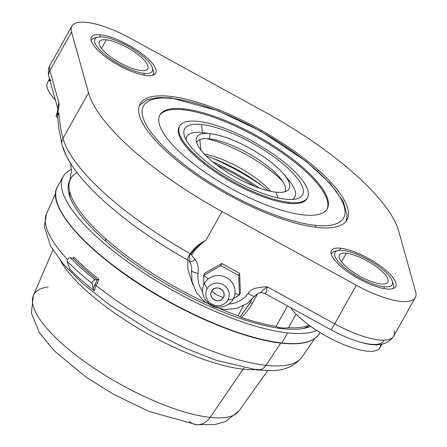 <?xml version="1.0" encoding="UTF-8"?>
<svg xmlns="http://www.w3.org/2000/svg" width="447" height="447" viewBox="0 0 447 447"><rect width="100%" height="100%" fill="white"/><g stroke="black" fill="none" stroke-linecap="round" stroke-linejoin="round"><path stroke-width="0.67" d="M88.534 92.853A176.643 53.897 29.3 0 0 222.014 211.548L356.343 285.259A59.3 18.092 29.3 0 0 415.637 291.757L398.64 230.903A176.643 53.897 29.3 0 0 265.155 112.208L130.831 38.498A59.3 18.092 29.3 0 0 71.537 32L88.534 92.853A176.643 53.897 29.3 0 0 222.014 211.548L205.838 240.38C199.541 243.481 194.35 247.917 190.26 253.695A176.643 53.897 -150.7 0 1 62.954 138.436L88.534 92.853L71.537 32L49.896 70.559A59.3 18.092 -150.7 0 1 50.237 64.714A59.3 18.092 29.3 0 0 49.896 70.559L58.758 102.29C59.39 105.269 58.775 109.582 56.903 115.231L58.836 112.722C59.926 124.132 61.3 132.698 62.954 138.436L88.534 92.853M340.681 248.219A36.844 11.242 -150.7 0 1 386.778 271.128A36.844 11.242 -150.7 0 1 386.482 288.952A36.844 11.242 -150.7 0 1 340.385 266.043A36.844 11.242 -150.7 0 1 340.681 248.219L339.474 250.365L340.681 248.219A36.844 11.242 29.3 0 0 331.451 250.555A36.844 11.242 29.3 0 0 348.509 272.396A36.844 11.242 29.3 0 0 386.482 288.952A36.844 11.242 29.3 0 0 395.712 286.616A36.844 11.242 29.3 0 0 378.654 264.769A36.844 11.242 29.3 0 0 340.681 248.219M100.687 34.81A36.844 11.242 -150.7 0 1 146.784 57.713A36.844 11.242 -150.7 0 1 146.487 75.537A36.844 11.242 -150.7 0 1 100.391 52.629A36.844 11.242 -150.7 0 1 100.687 34.81L99.485 36.95L100.687 34.81A36.844 11.242 29.3 0 0 91.462 37.14A36.844 11.242 29.3 0 0 108.515 58.987A36.844 11.242 29.3 0 0 146.487 75.537A36.844 11.242 29.3 0 0 155.718 73.202A36.844 11.242 29.3 0 0 138.659 51.36A36.844 11.242 29.3 0 0 100.687 34.81M318.258 170.061A118.6 36.19 -150.7 0 1 317.309 227.439A118.6 36.19 -150.7 0 1 168.91 153.695A118.6 36.19 -150.7 0 1 169.86 96.323A118.6 36.19 -150.7 0 1 318.258 170.061L317.672 171.112L318.258 170.061A118.6 36.19 29.3 0 0 212.101 107.297A118.6 36.19 29.3 0 0 140.157 103.838A118.6 36.19 29.3 0 0 168.91 153.695A118.6 36.19 29.3 0 0 275.067 216.465A118.6 36.19 29.3 0 0 347.012 219.918A118.6 36.19 29.3 0 0 318.258 170.061M198.11 273.368A27.759 26.423 -156.5 0 0 202.569 291.6A27.759 26.423 -156.5 0 1 198.11 273.368C198.641 267.351 197.647 262.769 195.132 259.618C197.647 262.769 198.641 267.351 198.11 273.368A7.571 2.235 7.3 0 1 191.528 270.279A7.571 2.235 7.3 0 0 198.11 273.368M393.997 330.316A59.3 18.092 29.3 0 1 393.656 336.166C387.443 345.291 376.061 347.207 359.522 341.916A52.992 16.17 -150.7 0 1 331.11 329.819A10.091 0.302 -61.2 0 0 334.702 323.818A59.3 18.092 29.3 0 0 393.656 336.166A59.3 18.092 -150.7 0 1 334.702 323.818L267.261 286.812L259.986 292.874L267.261 286.812C266.323 292.489 265.63 294.595 265.194 293.126C265.63 294.595 266.323 292.489 267.261 286.812C262.97 287.091 251.398 287.035 248.152 293.456A27.759 26.423 -156.5 0 1 228.668 304.128A27.759 26.423 -156.5 0 0 248.152 293.456C251.398 287.035 262.97 287.091 267.261 286.812L334.702 323.818L356.343 285.259L222.014 211.548L205.838 240.38C200.284 244.207 195.59 248.985 191.752 254.723C191.461 254.997 192.59 256.628 195.132 259.618C192.59 256.628 191.461 254.997 191.752 254.723C195.59 248.985 200.284 244.207 205.838 240.38C199.798 243.844 194.814 248.426 190.875 254.136C189.478 254.79 189.221 257.416 190.092 262.003A7.571 7.353 2.4 0 0 187.762 260.076A171.592 52.36 -150.7 0 1 75.23 170.206A171.592 52.36 -150.7 0 1 63.306 147.666M221.779 263.501L239.653 273.307L240.357 292.88L239.413 295.059A11.102 3.386 29.3 0 0 235.021 293.372A11.102 3.386 -150.7 0 1 239.413 295.059L238.709 275.486L220.829 265.686L203.659 275.453L203.866 284.521L203.659 275.453A11.102 3.386 -150.7 0 1 208.196 278.967A11.102 3.386 29.3 0 0 203.659 275.453L204.614 273.268L221.779 263.501L239.653 273.307L238.709 275.486L220.829 265.686L221.779 263.501L220.829 265.686L203.659 275.453L204.614 273.268L221.779 263.501M323.41 325.623L331.11 329.819A10.091 0.302 118.8 0 0 334.702 323.818L356.343 285.259A59.3 18.092 29.3 0 0 415.297 297.607A59.3 18.092 29.3 0 0 415.637 291.757L398.64 230.903A176.643 53.897 29.3 0 0 265.155 112.208L130.831 38.498A59.3 18.092 29.3 0 0 71.872 26.149A59.3 18.092 29.3 0 0 71.537 32L49.896 70.559L58.758 102.29L57.792 108.515M57.568 115.885L58.836 112.722C59.926 124.132 61.3 132.698 62.954 138.436A176.643 53.897 29.3 0 0 190.26 253.695C188.276 256.472 187.444 258.595 187.762 260.076A171.592 52.36 -150.7 0 1 75.23 170.206C68.799 161.496 64.418 153.12 62.088 145.096A10.091 9.197 -15.6 0 1 62.954 138.436A10.091 9.197 -15.6 0 0 62.088 145.091L58.948 128.987L57.551 116.723L58.836 112.722L56.903 115.231C58.775 109.582 59.39 105.269 58.758 102.29M251.795 299.741L249.186 304.156L240.179 316.811L241.481 317.493A141.313 43.119 -150.7 0 0 276.056 326.383C278.431 327.847 282.554 328.294 288.432 327.74C282.554 328.294 278.431 327.847 276.056 326.383L287.533 305.932L276.056 326.383A141.313 43.119 -150.7 0 1 241.481 317.493C246.208 312.593 249.817 307.866 252.315 303.301A5.046 1.542 -150.7 0 0 249.739 303.217A5.046 1.542 -150.7 0 1 252.315 303.301C249.817 307.866 246.208 312.593 241.481 317.493L238.067 315.733L240.179 316.811L249.649 303.345M243.319 305.871L238.039 315.727A142.52 43.488 -150.7 0 1 220.567 309.011A142.52 43.488 29.3 0 0 238.027 315.722L243.319 305.871M57.803 108.587L49.036 77.219A10.091 9.197 -15.6 0 1 49.896 70.559A10.091 9.197 164.4 0 0 49.036 77.219A10.091 9.197 164.4 0 0 51.075 80.795M383.794 340.849A52.992 16.17 29.3 0 1 331.11 329.819L323.634 325.746M190.092 262.003A7.571 1.235 -35.7 0 0 195.132 259.618A7.571 1.235 144.3 0 1 190.092 262.003A7.571 7.353 -177.6 0 0 187.762 260.076L187.88 269.234L192.853 284.722L187.88 269.234L187.762 260.076C187.444 258.595 188.276 256.472 190.26 253.695A7.571 2.308 -144.9 0 1 190.875 254.136A7.571 2.308 35.1 0 0 190.26 253.695C194.35 247.917 199.541 243.481 205.838 240.38C199.798 243.844 194.814 248.426 190.875 254.136A7.571 2.291 33.5 0 0 191.752 254.723A7.571 2.291 -146.5 0 1 190.875 254.136C189.478 254.79 189.221 257.416 190.092 262.003L191.651 267.317M248.152 293.456A7.571 2.269 36.1 0 0 255.192 295.785L247.04 303.664L236.642 308.43L225.154 309.587L213.806 307.033L203.832 301.043L196.294 292.271L192.031 281.632L191.523 270.295M252.315 303.301L257.723 293.662L252.315 303.301M288.432 327.74L296.082 314.112L288.432 327.74A141.313 43.119 -150.7 0 0 304.586 326.701A141.313 43.119 -150.7 0 0 309.218 325.287A141.313 43.119 -150.7 0 1 288.432 327.74M69.71 191.478A138.475 42.253 29.3 0 0 70.162 197.54A138.475 42.253 -150.7 0 1 69.71 191.478M70.755 163.647L71.408 171.391L69.693 181.147A142.52 43.488 29.3 0 0 105.363 238.447A142.52 43.488 29.3 0 0 205.631 302.468A142.52 43.488 -150.7 0 1 105.363 238.447A10.421 5.783 -48.4 0 1 105.693 241.179A10.421 5.783 131.6 0 0 105.363 238.447A142.52 43.488 -150.7 0 1 74.023 202.15A142.52 43.488 -150.7 0 1 76.884 172.726M309.346 325.382A138.475 42.253 -150.7 0 1 303.502 328.484A138.475 42.253 29.3 0 0 309.346 325.382M103.196 37.04A32.804 10.007 29.3 0 0 102.933 52.908A32.804 10.007 29.3 0 0 143.979 73.308A32.804 10.007 29.3 0 0 144.241 57.434A32.804 10.007 29.3 0 0 103.196 37.04A32.804 10.007 29.3 0 0 98.061 37.168A32.804 10.007 29.3 0 0 106.168 55.607A32.804 10.007 29.3 0 0 143.979 73.308A32.804 10.007 29.3 0 0 152.259 67.581A32.804 10.007 29.3 0 0 132.653 48.907A32.804 10.007 29.3 0 0 103.196 37.04M106.336 39.828A27.759 8.471 -150.7 0 1 141.068 57.087A27.759 8.471 -150.7 0 1 140.844 70.514A27.759 8.471 -150.7 0 1 106.112 53.254A27.759 8.471 -150.7 0 1 106.336 39.828L101.503 48.438L106.336 39.828A27.759 8.471 29.3 0 0 99.379 41.588A27.759 8.471 29.3 0 0 112.231 58.049A27.759 8.471 29.3 0 0 140.844 70.514A27.759 8.471 29.3 0 0 147.795 68.754A27.759 8.471 29.3 0 0 134.944 52.299A27.759 8.471 29.3 0 0 106.336 39.828M96.675 37.626A35.33 10.778 29.3 0 0 91.601 39.979A35.33 10.778 29.3 0 0 91.266 40.839A35.33 10.778 -150.7 0 1 94.92 37.878L98.061 37.168M152.259 67.581L153.287 70.632A35.33 10.778 -150.7 0 1 152.662 75.292A35.33 10.778 29.3 0 0 153.22 74.56A35.33 10.778 29.3 0 0 152.583 69M144.197 75.208L143.979 73.308L144.197 75.208M343.19 250.454A32.804 10.007 29.3 0 0 342.927 266.323A32.804 10.007 29.3 0 0 383.973 286.717A32.804 10.007 29.3 0 0 384.236 270.848A32.804 10.007 29.3 0 0 343.19 250.454A32.804 10.007 29.3 0 0 338.049 250.583A32.804 10.007 29.3 0 0 346.162 269.021A32.804 10.007 29.3 0 0 383.973 286.717A32.804 10.007 29.3 0 0 392.254 280.995A32.804 10.007 29.3 0 0 372.647 262.316A32.804 10.007 29.3 0 0 343.19 250.454M346.33 253.242A27.759 8.471 -150.7 0 1 381.056 270.502A27.759 8.471 -150.7 0 1 380.838 283.929A27.759 8.471 -150.7 0 1 346.107 266.669A27.759 8.471 -150.7 0 1 346.33 253.242L341.497 261.853L346.33 253.242A27.759 8.471 29.3 0 0 339.374 255.002A27.759 8.471 29.3 0 0 352.225 271.458A27.759 8.471 29.3 0 0 380.838 283.929A27.759 8.471 29.3 0 0 387.789 282.169A27.759 8.471 29.3 0 0 374.938 265.714A27.759 8.471 29.3 0 0 346.33 253.242M336.669 251.041A35.33 10.778 29.3 0 0 331.596 253.393A35.33 10.778 29.3 0 0 331.261 254.254A35.33 10.778 -150.7 0 1 334.909 251.292L338.049 250.583M392.254 280.995L393.282 284.046A35.33 10.778 -150.7 0 1 392.656 288.706A35.33 10.778 29.3 0 0 393.215 287.969A35.33 10.778 29.3 0 0 392.578 282.415M384.185 288.617L383.973 286.717L384.185 288.617M49.88 80.248A52.992 16.17 29.3 0 0 55.394 99.983A52.992 16.17 -150.7 0 1 47.505 82.471L49.505 78.901M381.967 344.106L379.922 347.749A52.992 16.17 -150.7 0 1 339.1 342.631A52.992 16.17 -150.7 0 1 290.522 307.575A52.992 16.17 29.3 0 0 343.821 344.659A52.992 16.17 29.3 0 0 380.57 344.346M213.085 158.378A94.58 28.859 -150.7 0 1 262.462 186.092A94.58 28.859 29.3 0 0 213.085 158.378M259.612 188.193A94.58 28.859 29.3 0 0 212.778 161.909A94.58 28.859 -150.7 0 1 259.612 188.193M254.583 186.326A79.89 24.378 29.3 0 0 216.985 165.228A79.89 24.378 29.3 0 1 254.583 186.326M211.615 133.882L204.128 132.82A61.848 18.875 -150.7 0 0 202.385 132.597A61.848 18.875 -150.7 0 0 186.108 139.844A61.848 18.875 -150.7 0 1 202.385 132.597L201.597 124.54A67.547 20.612 29.3 0 0 184.443 135.994A67.547 20.612 29.3 0 0 224.578 174.57A67.547 20.612 29.3 0 0 285.577 199.217A67.547 20.612 -150.7 0 1 201.055 157.215A67.547 20.612 -150.7 0 1 201.597 124.54A67.547 20.612 -150.7 0 1 286.114 166.541A67.547 20.612 -150.7 0 1 285.577 199.217A67.547 20.612 29.3 0 0 296.495 198.87A67.547 20.612 29.3 0 0 279.168 160.758A67.547 20.612 29.3 0 0 201.597 124.54L202.385 132.597L210.124 133.692A52.886 16.137 29.3 0 0 209.699 159.277A52.886 16.137 29.3 0 0 275.872 192.16L278.112 197.965L275.872 192.16A52.886 16.137 29.3 0 0 284.141 174.581A52.886 16.137 29.3 0 0 211.615 133.882A52.886 16.137 29.3 0 0 210.124 133.692A52.886 16.137 29.3 0 0 196.205 139.743A52.886 16.137 29.3 0 0 224.897 170.793A52.886 16.137 29.3 0 0 275.872 192.16A52.886 16.137 29.3 0 0 287.164 190.785A52.886 16.137 29.3 0 0 268.016 159.886A52.886 16.137 29.3 0 0 210.124 133.692L202.385 132.597A61.848 18.875 -150.7 0 1 205.883 133.094M209.453 138.9L210.124 133.692L209.453 138.9A50.466 15.399 29.3 0 0 196.63 142.453A50.466 15.399 -150.7 0 1 209.453 138.9A50.466 15.399 -150.7 0 1 261.987 161.931A50.466 15.399 -150.7 0 1 284.627 191.836A50.466 15.399 29.3 0 0 280.09 177.917A50.466 15.399 29.3 0 0 210.878 139.078A50.466 15.399 29.3 0 0 209.453 138.9M200.865 150.03L199.848 139.62L200.865 150.03M206.089 155.891A65.491 19.981 -150.7 0 1 268.234 190.763A65.491 19.981 -150.7 0 0 206.089 155.891M346.039 221.371L347.14 215.264L343.223 201.519L330.216 183.544L306.173 161.401L260.852 131.234L218.365 110.867L170.905 97.854A3.939 3.045 96.3 0 1 172.307 98.496A114.667 34.989 29.3 0 0 171.391 153.969A114.667 34.989 29.3 0 0 314.861 225.26A3.939 3.045 96.3 0 1 315.979 227.283A3.939 3.045 -83.7 0 0 314.861 225.26A114.667 34.989 29.3 0 0 315.778 169.793A114.667 34.989 29.3 0 0 172.307 98.496A114.667 34.989 29.3 0 0 171.391 153.969A114.667 34.989 29.3 0 0 314.861 225.26A114.667 34.989 29.3 0 0 315.778 169.793A114.667 34.989 29.3 0 0 172.307 98.496A3.939 3.045 -83.7 0 0 170.905 97.854L157.836 97.485L147.018 99.821L139.425 105.425M183.957 108.856A95.926 29.273 -150.7 0 1 303.982 168.497A95.926 29.273 -150.7 0 1 303.217 214.901A95.926 29.273 -150.7 0 1 183.186 155.26A95.926 29.273 -150.7 0 1 183.957 108.856A95.926 29.273 29.3 0 0 159.931 114.935A95.926 29.273 29.3 0 0 204.34 171.81A95.926 29.273 29.3 0 0 303.217 214.901A95.926 29.273 29.3 0 0 327.243 208.822A95.926 29.273 29.3 0 0 282.828 151.946A95.926 29.273 29.3 0 0 183.957 108.856L183.415 109.817L183.957 108.856M159.674 115.427A95.926 29.273 -150.7 0 1 183.415 109.817A95.926 29.273 29.3 0 0 159.674 115.427M326.953 209.297A95.926 29.273 29.3 0 0 281.576 152.416A95.926 29.273 29.3 0 0 183.415 109.817A95.926 29.273 -150.7 0 1 281.576 152.416A95.926 29.273 -150.7 0 1 326.953 209.297M307.178 198.2A73.252 22.35 -150.7 0 1 288.578 203.335A73.252 22.35 -150.7 0 1 212.37 169.927A73.252 22.35 -150.7 0 1 179.454 126.523M307.469 197.725L306.927 198.691A73.252 22.35 -150.7 0 1 288.578 203.335L289.12 202.368A73.252 22.35 29.3 0 0 307.469 197.725A73.252 22.35 29.3 0 0 273.553 154.293A73.252 22.35 29.3 0 0 198.049 121.388A73.252 22.35 29.3 0 0 197.462 156.824A73.252 22.35 29.3 0 0 289.12 202.368A73.252 22.35 29.3 0 0 289.706 166.932A73.252 22.35 29.3 0 0 198.049 121.388A73.252 22.35 29.3 0 0 179.705 126.032A73.252 22.35 29.3 0 0 213.616 169.463A73.252 22.35 29.3 0 0 289.12 202.368L288.578 203.335A73.252 22.35 -150.7 0 1 213.074 170.424A73.252 22.35 -150.7 0 1 179.163 126.993L179.705 126.032M286.225 177.319A61.848 18.875 -150.7 0 1 292.338 199.457A61.848 18.875 -150.7 0 0 288.946 180.415L284.141 174.581M206.648 138.699A61.837 18.869 -150.7 0 1 282.616 181.326A61.837 18.869 29.3 0 0 206.648 138.699M204.279 154.025A50.466 15.399 -150.7 0 1 270.77 191.338A50.466 15.399 29.3 0 0 204.279 154.025M227.808 300.054L233.194 299.144A16.405 15.611 23.5 0 1 211.18 304.876A16.405 15.611 23.5 0 1 204.447 283.37L207.123 288.706A11.801 11.236 -156.5 0 0 211.967 304.183A11.801 11.236 -156.5 0 0 227.808 300.054A11.801 11.236 23.5 0 1 211.967 304.183A11.801 11.236 23.5 0 1 207.123 288.706A11.801 11.236 23.5 0 1 222.969 284.577A11.801 11.236 23.5 0 1 227.808 300.054A11.801 11.236 -156.5 0 0 222.969 284.577A11.801 11.236 -156.5 0 0 207.123 288.706L204.447 283.37A16.405 15.611 -156.5 0 0 211.18 304.876A16.405 15.611 -156.5 0 0 233.194 299.144L227.808 300.054M233.496 298.579L239.413 295.059L240.357 292.88L239.653 273.307L238.709 275.486L239.413 295.059L233.496 298.579M217.158 295.087L223.316 297.59C219.667 304.943 207.24 298.121 211.615 291.17L217.158 295.087L211.615 291.17A6.677 6.353 -156.5 0 0 214.353 299.926A6.677 6.353 -156.5 0 0 223.316 297.59A6.677 6.353 -156.5 0 0 220.578 288.835A6.677 6.353 -156.5 0 0 211.615 291.17C215.27 283.817 227.691 290.634 223.316 297.59L217.158 295.087M204.447 283.37A16.405 15.611 23.5 0 1 226.467 277.637A16.405 15.611 23.5 0 1 233.194 299.144A16.405 15.611 -156.5 0 0 226.467 277.637A16.405 15.611 -156.5 0 0 204.447 283.37M287.522 332.892A150.147 45.812 -150.7 0 1 120.064 256.215A150.147 45.812 -150.7 0 1 71.436 169.413A150.147 45.812 29.3 0 0 63.256 176.42A150.147 45.812 29.3 0 0 132.765 265.44A150.147 45.812 29.3 0 0 287.522 332.892L281.878 342.95A150.147 45.812 -150.7 0 1 127.121 275.497A150.147 45.812 -150.7 0 1 57.613 186.477A150.147 45.812 29.3 0 0 127.121 275.497A150.147 45.812 29.3 0 0 281.878 342.95L287.522 332.892A150.147 45.812 29.3 0 0 316.75 330.467A150.147 45.812 -150.7 0 1 287.522 332.892M70.112 179.688A142.576 43.504 29.3 0 0 135.218 264.205A142.576 43.504 29.3 0 0 282.817 328.707A142.576 43.504 29.3 0 0 310.693 326.355A142.576 43.504 29.3 0 1 308.106 327.338A142.576 43.504 29.3 0 1 282.817 328.707A142.576 43.504 29.3 0 1 151.712 275.19A142.576 43.504 29.3 0 1 68.743 193.015A142.576 43.504 29.3 0 1 70.112 179.688M189.165 421.348A20.188 15.623 -83.7 0 0 196.373 424.65L214.862 424.544L225.266 421.694L239 410.927A117.941 35.989 -150.7 0 1 210.096 417.397L243.146 369.161A124.361 37.945 29.3 0 0 254.555 369.652A124.361 37.945 29.3 0 1 243.146 369.161L210.096 417.397A117.941 35.989 -150.7 0 1 90.059 365.478A117.941 35.989 -150.7 0 1 33.396 295.551A117.941 35.989 29.3 0 0 90.059 365.478A117.941 35.989 29.3 0 0 210.096 417.397A20.188 15.623 96.3 0 1 196.373 424.65A20.188 15.623 -83.7 0 0 210.096 417.397A117.941 35.989 29.3 0 0 239 410.927L267.714 370.63M314.716 338.597L301.988 357.08A146.521 44.706 -150.7 0 1 265.954 365.305L280.738 343.084L265.954 365.305A146.521 44.706 -150.7 0 1 96.01 285.421L99.027 279.431A147.152 44.901 -150.7 0 1 73.911 257.103L73.28 258.422A1.011 0.659 -44.7 0 1 73.224 258.411A1.011 0.659 135.3 0 0 73.291 258.422L73.911 257.103A147.152 44.901 -150.7 0 0 99.027 279.431L96.01 285.421A146.521 44.706 29.3 0 0 265.954 365.305A12.617 9.761 96.3 0 1 257.282 369.982A12.617 9.761 -83.7 0 0 265.954 365.305A146.521 44.706 29.3 0 0 301.988 357.08C294.612 366.121 284.51 370.613 271.681 370.569L257.282 369.982L216.342 360.338L186.561 348.744L150.259 330.635L110.219 305.39L82.606 283.532L63.591 264.451L50.589 246.213L44.292 226.255L46.538 213.727A146.521 44.706 29.3 0 0 67.486 259.517A146.521 44.706 -150.7 0 1 46.538 213.727L55.685 193.238M60.524 260.774A124.361 37.945 29.3 0 0 243.146 369.161A7.571 5.856 96.3 0 1 244.207 367.926A7.571 5.856 -83.7 0 0 243.146 369.161A124.361 37.945 29.3 0 1 60.524 260.774M69.71 268.133L69.738 269.021A143.945 43.923 29.3 0 0 94.328 290.891L96.01 285.421A1.011 0.38 26.8 0 0 94.719 284.94L93.267 288.684L92.132 283.51A2.526 1.134 -51.4 0 1 93.026 281.191A2.526 1.134 -51.4 0 1 95.088 279.805L97.267 279.788A1.011 0.453 128.6 0 0 97.317 279.788L94.719 284.94L97.317 279.788L99.027 279.431L97.317 279.788A1.011 0.453 128.6 0 1 97.267 279.788A148.153 45.208 -150.7 0 1 73.224 258.411L70.397 257.846L73.224 258.411A148.153 45.208 29.3 0 0 97.267 279.788L95.088 279.805A2.526 1.134 128.6 0 0 93.026 281.191A2.526 1.134 128.6 0 0 92.132 283.51L93.267 288.684L94.328 290.891A143.945 43.923 -150.7 0 1 69.738 269.021L67.179 261.322A2.526 1.643 -44.7 0 1 67.95 258.891A2.526 1.643 -44.7 0 1 70.397 257.846A152.164 46.432 29.3 0 0 95.088 279.805A152.164 46.432 29.3 0 1 70.397 257.846A2.526 1.643 -44.7 0 0 67.95 258.891A2.526 1.643 -44.7 0 0 67.179 261.322A153.785 46.924 29.3 0 0 92.132 283.51A153.785 46.924 -150.7 0 1 67.179 261.322L69.738 269.021L69.71 268.133M260.255 369.725A136.922 41.778 -150.7 0 1 254.79 369.267A12.617 9.761 -83.7 0 0 257.282 369.982M48.058 286.924A117.941 35.989 29.3 0 0 33.396 295.551L52.835 250.046M281.331 343.089A0.503 0.391 -83.7 0 0 281.878 342.95A150.147 45.812 29.3 0 0 319.482 333.434A150.147 45.812 -150.7 0 1 281.878 342.95A0.503 0.391 96.3 0 1 281.331 343.089A149.639 45.661 -150.7 0 1 146.65 288.762A149.639 45.661 -150.7 0 1 57.434 203.458M96.01 285.421L94.328 290.891L93.267 288.684L94.719 284.94A1.011 0.38 -153.2 0 1 96.01 285.421M73.694 258.215L73.291 258.422M393.656 336.166L415.297 297.607M49.036 77.219C47.84 72.163 48.242 67.989 50.237 64.714L71.872 26.149M57.663 117.796L56.244 116.656M56.115 116.209C57.4 111.946 57.959 109.359 57.786 108.453M323.533 325.69L265.121 293.64C262.015 292.651 260.288 292.399 259.936 292.88M191.528 270.279L191.674 267.993M259.936 292.886C258.93 292.718 257.349 293.685 255.192 295.785M91.222 40.666L91.601 39.979M152.835 75.241L153.22 74.56M331.21 254.075L331.596 253.393M392.829 288.656L393.215 287.969M33.396 295.551L31.363 312.878L39.353 332.646L54.366 350.934L85.997 377.067L113.354 394.193L149.047 411.475L196.373 424.65M320.002 332.512L319.482 333.434C314.297 342.056 301.636 345.302 281.509 343.173C251.722 340.066 207.296 323.539 165.887 300.177C95.725 261.406 43.717 207.391 57.613 186.477L63.256 176.42"/></g></svg>
